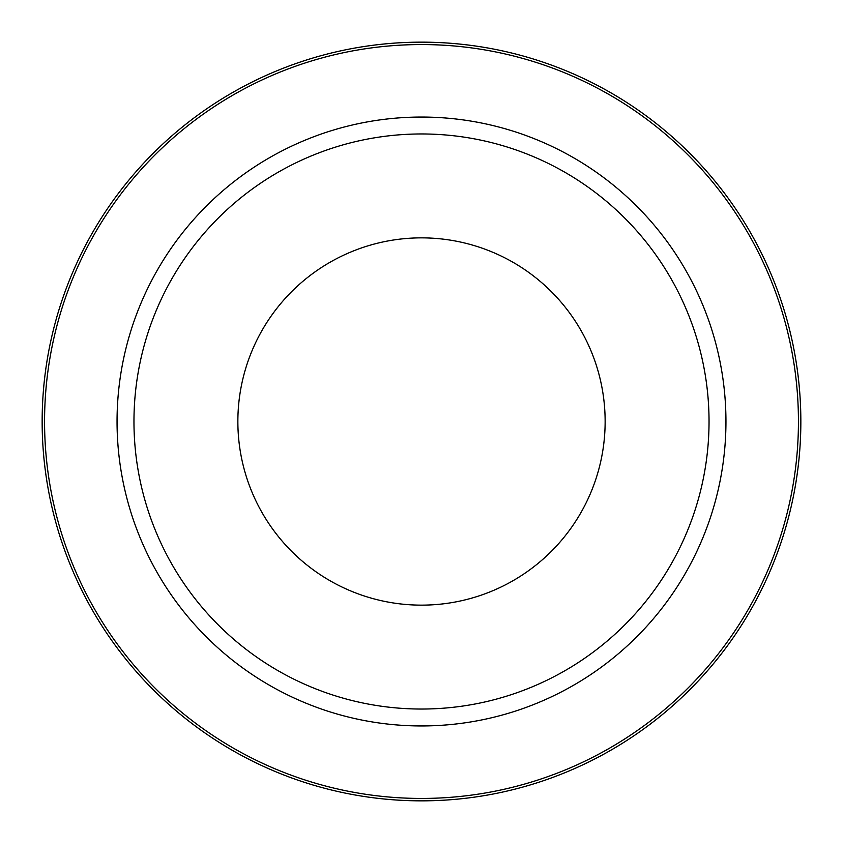 <?xml version="1.0" encoding="UTF-8"?>
<svg xmlns="http://www.w3.org/2000/svg" width="843" height="843" viewBox="0 0 843 843"><rect width="100%" height="100%" fill="white"/><g stroke="black" fill="none" stroke-linecap="round" stroke-linejoin="round"><path stroke-width="1.26" d="M133.963 421.5A287.537 287.537 0 0 1 421.5 133.963A287.537 287.537 0 0 1 709.037 421.5A287.537 287.537 0 0 1 421.5 709.037A287.537 287.537 0 0 1 133.963 421.5M798.437 421.5A376.937 376.937 0 0 1 421.5 798.437A376.937 376.937 0 0 1 44.563 421.5A376.937 376.937 0 0 1 421.5 44.563A376.937 376.937 0 0 1 798.437 421.5A376.937 376.937 0 0 0 421.5 44.563A376.937 376.937 0 0 0 44.563 421.5M42.15 421.5A379.35 379.35 0 0 0 421.5 800.85A379.35 379.35 0 0 0 800.85 421.5A379.35 379.35 0 0 0 421.5 42.15A379.35 379.35 0 0 0 42.15 421.5M605.137 421.5A183.637 183.637 0 0 0 421.5 237.863A183.637 183.637 0 0 0 237.863 421.5A183.637 183.637 0 0 0 421.5 605.137A183.637 183.637 0 0 0 605.137 421.5M725.949 421.5A304.449 304.449 0 0 1 421.5 725.949A304.449 304.449 0 0 1 117.051 421.5A304.449 304.449 0 0 1 421.5 117.051A304.449 304.449 0 0 1 725.949 421.5"/></g></svg>
